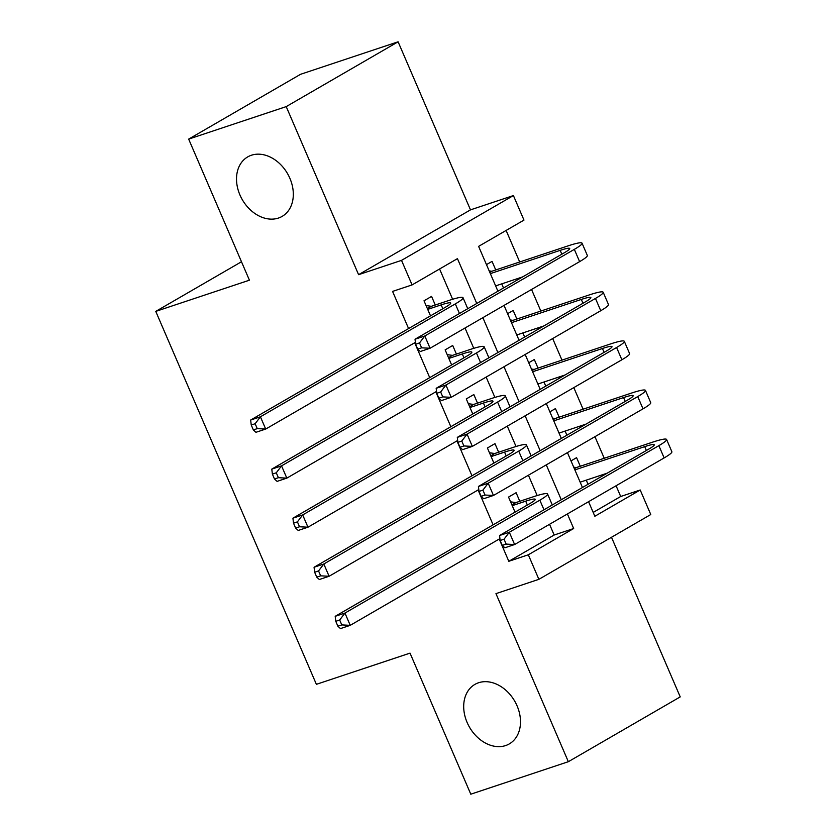 <?xml version="1.0" encoding="UTF-8"?>
<svg xmlns="http://www.w3.org/2000/svg" width="836" height="836" viewBox="0 0 836 836"><rect width="100%" height="100%" fill="white"/><g stroke="black" fill="none" stroke-linecap="round" stroke-linejoin="round"><path stroke-width="1.25" d="M478.568 682.751A34.37 26.094 59.9 0 1 515.937 703.421A34.37 26.094 59.9 0 1 509.323 743.894A34.37 26.094 59.9 0 1 505.613 745.566A34.37 26.094 59.9 0 1 468.244 724.885A34.37 26.094 59.9 0 1 474.869 684.423A34.37 26.094 59.9 0 1 478.568 682.751M251.385 155.245A34.37 26.094 59.9 0 1 288.765 175.915A34.37 26.094 59.9 0 1 282.14 216.388A34.37 26.094 59.9 0 1 278.44 218.06A34.37 26.094 59.9 0 1 241.061 197.38A34.37 26.094 59.9 0 1 247.686 156.917A34.37 26.094 59.9 0 1 251.385 155.245M593.194 512.416L620.699 496.49L640.209 489.99L650.774 514.527L538.886 579.327L528.321 554.79L573.674 528.519L567.404 513.952M241.479 261.752L155.768 311.389L316.384 684.329L410.027 653.125L470.793 794.2L568.344 761.7L680.232 696.89L611.492 537.276M155.768 311.389L249.421 280.185L188.664 139.11L300.552 74.299L398.103 41.8L286.215 106.611L358.592 274.678L401.52 260.372L513.409 195.561L523.973 220.098L478.61 246.369L497.932 291.221M358.592 274.678L470.49 209.867L398.103 41.8M470.49 209.867L513.409 195.561M620.699 496.49L616.08 485.758M604.24 458.264L594.939 436.685M583.1 409.201L573.809 387.622M561.97 360.128L552.68 338.549M540.84 311.055L531.539 289.475M519.699 261.981L506.114 230.443M188.664 139.11L286.215 106.611M519.804 501.286L516.105 492.697L508.539 497.075L515.039 512.154M498.664 452.213L494.964 443.623L487.409 448.002L493.898 463.081M477.534 403.14L473.834 394.55L466.279 398.929L472.768 414.008M456.404 354.067L452.704 345.487L445.139 349.866L451.639 364.945M503.512 287.992L501.736 283.864M495.748 269.965L492.049 261.386L486.468 264.615M524.642 337.054L522.866 332.937M516.878 319.038L513.179 310.449L507.598 313.688M545.772 386.127L543.996 382M538.018 368.112L534.319 359.522L528.739 362.751M566.912 435.201L565.136 431.073M559.148 417.174L555.449 408.595L549.869 411.824M570.998 460.897L576.579 457.658L580.278 466.248M588.042 484.274L586.266 480.146M476.76 303.478L457.449 258.637L412.085 284.909L392.575 291.409L408.585 328.569M414.687 342.76L429.714 377.642M435.828 391.833L450.844 426.715M456.958 440.896L471.974 475.778M478.087 489.969L493.115 524.851M499.228 539.042L508.81 561.301L554.163 535.019L549.545 524.297M537.172 495.549L528.415 475.224M516.031 446.476L507.285 426.151M494.902 397.413L486.144 377.078M473.772 348.34L465.015 328.015M452.631 299.267L439.59 268.973M435.263 305.004L431.575 296.414L424.009 300.793L430.509 315.872M538.886 579.327L495.957 593.633L568.344 761.7M508.81 561.301L528.321 554.79M412.085 284.909L401.52 260.372M588.575 501.694L594.845 516.261L640.209 489.99M504.035 305.412L519.062 340.294M525.175 354.474L540.192 389.357M546.305 403.548L561.332 438.43M567.435 452.621L582.462 487.503M561.29 499.761L546.274 464.879M540.16 450.688L525.133 415.805M519.031 401.625L504.003 366.743M497.89 352.552L482.874 317.67M554.163 535.019L573.674 528.519M427.708 309.383L441.168 304.889A26.846 2.707 156.7 0 1 450.708 303.029A26.846 2.707 156.7 0 1 445.557 307.146L250.664 420.038L260.414 416.788L455.317 303.896A40.274 4.055 -23.3 0 0 463.039 297.72A40.274 4.055 -23.3 0 0 448.733 300.511L431.345 306.31L427.374 308.609M426.057 305.548L431.345 306.31M255.147 423.727L251.239 425.022L253.36 429.934L257.258 428.628L255.147 423.727L260.414 416.788L265.702 429.056L415.398 342.352M257.258 428.628L265.702 429.056L255.941 432.306L253.36 429.934M251.239 425.022L250.664 420.038M489.175 270.895L491.819 271.272L489.833 272.431M490.356 273.623L560.183 250.361A26.846 2.707 156.7 0 1 569.724 248.501A26.846 2.707 156.7 0 1 564.572 252.618L415.032 339.238L424.792 335.988L574.332 249.368A40.274 4.055 -23.3 0 0 582.055 243.192A40.274 4.055 -23.3 0 0 567.738 245.983L491.819 271.272M495.633 285.891L522.678 276.883M419.515 342.917L415.617 344.213L417.728 349.124L421.626 347.828L419.515 342.917L424.792 335.988L430.07 348.246L579.609 261.637A40.274 4.055 -23.3 0 0 587.332 255.45L582.055 243.192M421.626 347.828L430.07 348.246L420.32 351.507L417.728 349.124M415.617 344.213L415.032 339.238M448.838 358.445L462.308 353.962A26.846 2.707 156.7 0 1 471.849 352.102A26.846 2.707 156.7 0 1 466.697 356.22L271.794 469.111L281.554 465.861L476.447 352.97A40.274 4.055 -23.3 0 0 484.169 346.794A40.274 4.055 -23.3 0 0 469.863 349.584L452.475 355.384L448.504 357.672M447.187 354.621L452.475 355.384M276.277 472.789L272.379 474.096L274.49 478.997L278.388 477.701L276.277 472.789L281.554 465.861L286.832 478.129L436.528 391.426M278.388 477.701L286.832 478.129L277.082 481.379L274.49 478.997M272.379 474.096L271.794 469.111M469.978 407.519L483.438 403.036A26.846 2.707 156.7 0 1 492.979 401.175A26.846 2.707 156.7 0 1 487.827 405.293L292.924 518.184L302.684 514.934L497.587 402.043A40.274 4.055 -23.3 0 0 505.31 395.856A40.274 4.055 -23.3 0 0 490.993 398.657L473.604 404.446L469.644 406.745M468.327 403.694L473.604 404.446M297.407 521.863L293.509 523.169L295.62 528.07L299.528 526.774L297.407 521.863L302.684 514.934L307.972 527.202L457.668 440.488M299.528 526.774L307.972 527.202L298.212 530.452L295.62 528.07M293.509 523.169L292.924 518.184M491.108 456.592L504.568 452.109A26.846 2.707 156.7 0 1 514.109 450.238A26.846 2.707 156.7 0 1 508.957 454.366L314.064 567.257L323.814 563.997L518.717 451.116A40.274 4.055 -23.3 0 0 526.44 444.93A40.274 4.055 -23.3 0 0 512.134 447.73L494.745 453.52L490.774 455.819M489.457 452.757L494.745 453.52M318.547 570.936L314.639 572.232L316.76 577.143L320.658 575.837L318.547 570.936L323.814 563.997L329.102 576.265L478.798 489.562M320.658 575.837L329.102 576.265L319.342 579.515L316.76 577.143M314.639 572.232L314.064 567.257M512.238 505.665L525.698 501.172A26.846 2.707 156.7 0 1 535.239 499.311A26.846 2.707 156.7 0 1 530.097 503.429L335.194 616.32L344.954 613.07L539.847 500.179A40.274 4.055 -23.3 0 0 547.57 494.003A40.274 4.055 -23.3 0 0 533.264 496.793L515.875 502.593L511.904 504.892M510.587 501.83L515.875 502.593M339.677 620.009L335.779 621.305L337.89 626.216L341.788 624.91L339.677 620.009L344.954 613.07L350.232 625.338L499.928 538.635M341.788 624.91L350.232 625.338L340.482 628.588L337.89 626.216M335.779 621.305L335.194 616.32M510.305 319.969L512.959 320.345L510.963 321.494M511.486 322.696L581.313 299.434A26.846 2.707 156.7 0 1 590.853 297.564A26.846 2.707 156.7 0 1 585.702 301.691L436.173 388.301L445.922 385.051L595.462 298.442A40.274 4.055 -23.3 0 0 603.184 292.255A40.274 4.055 -23.3 0 0 588.878 295.056L512.959 320.345M516.763 334.964L543.818 325.956M440.656 391.99L436.747 393.286L438.858 398.197L442.766 396.891L440.656 391.99L445.922 385.051L451.21 397.319L600.75 310.71A40.274 4.055 -23.3 0 0 608.472 304.523L603.184 292.255M442.766 396.891L451.21 397.319L441.45 400.569L438.858 398.197M436.747 393.286L436.173 388.301M531.445 369.042L534.089 369.418L532.104 370.567M532.616 371.769L602.453 348.497A26.846 2.707 156.7 0 1 611.994 346.637A26.846 2.707 156.7 0 1 606.842 350.754L457.302 437.374L467.052 434.124L616.592 347.504A40.274 4.055 -23.3 0 0 624.314 341.328A40.274 4.055 -23.3 0 0 610.008 344.118L534.089 369.418M537.903 384.037L564.948 375.019M461.785 441.053L457.877 442.359L459.999 447.26L463.896 445.964L461.785 441.053L467.052 434.124L472.34 446.393L621.88 359.773A40.274 4.055 -23.3 0 0 629.602 353.597L624.314 341.328M463.896 445.964L472.34 446.393L462.58 449.643L459.999 447.26M457.877 442.359L457.302 437.374M552.575 418.104L555.219 418.491L553.233 419.641M553.756 420.842L623.583 397.57A26.846 2.707 156.7 0 1 633.124 395.71A26.846 2.707 156.7 0 1 627.972 399.827L478.432 486.447L488.193 483.198L637.732 396.577A40.274 4.055 -23.3 0 0 645.455 390.402A40.274 4.055 -23.3 0 0 631.138 393.192L555.219 418.491M559.033 433.1L586.078 424.092M482.915 490.126L479.018 491.432L481.128 496.333L485.026 495.037L482.915 490.126L488.193 483.198L493.47 495.466L643.009 408.846A40.274 4.055 -23.3 0 0 650.732 402.67L645.455 390.402M485.026 495.037L493.47 495.466L483.72 498.716L481.128 496.333M479.018 491.432L478.432 486.447M573.705 467.178L576.359 467.554L574.363 468.703M574.886 469.905L644.713 446.643A26.846 2.707 156.7 0 1 654.254 444.783A26.846 2.707 156.7 0 1 649.102 448.901L499.562 535.51L509.323 532.26L658.862 445.651A40.274 4.055 -23.3 0 0 666.585 439.464A40.274 4.055 -23.3 0 0 652.279 442.265L576.359 467.554M580.163 482.173L607.208 473.166M504.045 539.199L500.147 540.495L502.258 545.406L506.167 544.1L504.045 539.199L509.323 532.26L514.61 544.529L664.139 457.919A40.274 4.055 -23.3 0 0 671.872 451.733L666.585 439.464M506.167 544.1L514.61 544.529L504.85 547.779L502.258 545.406M500.147 540.495L499.562 535.51M441.168 304.889L442.829 308.735M455.317 303.896L459.455 313.51M560.183 250.361L561.834 254.207M574.332 249.368L579.609 261.637M462.308 353.962L463.959 357.808M476.447 352.97L480.585 362.573M483.438 403.036L485.089 406.881M497.587 402.043L501.715 411.646M504.568 452.109L506.219 455.944M518.717 451.116L522.855 460.72M525.698 501.172L527.359 505.017M539.847 500.179L543.985 509.782M581.313 299.434L582.974 303.269M595.462 298.442L600.75 310.71M602.453 348.497L604.104 352.343M616.592 347.504L621.88 359.773M623.583 397.57L625.234 401.416M637.732 396.577L643.009 408.846M644.713 446.643L646.374 450.479M658.862 445.651L664.139 457.919M463.039 297.72L467.763 308.693M484.169 346.794L488.903 357.766M505.31 395.856L510.033 406.829M526.44 444.93L531.163 455.902M547.57 494.003L552.293 504.975"/></g></svg>
